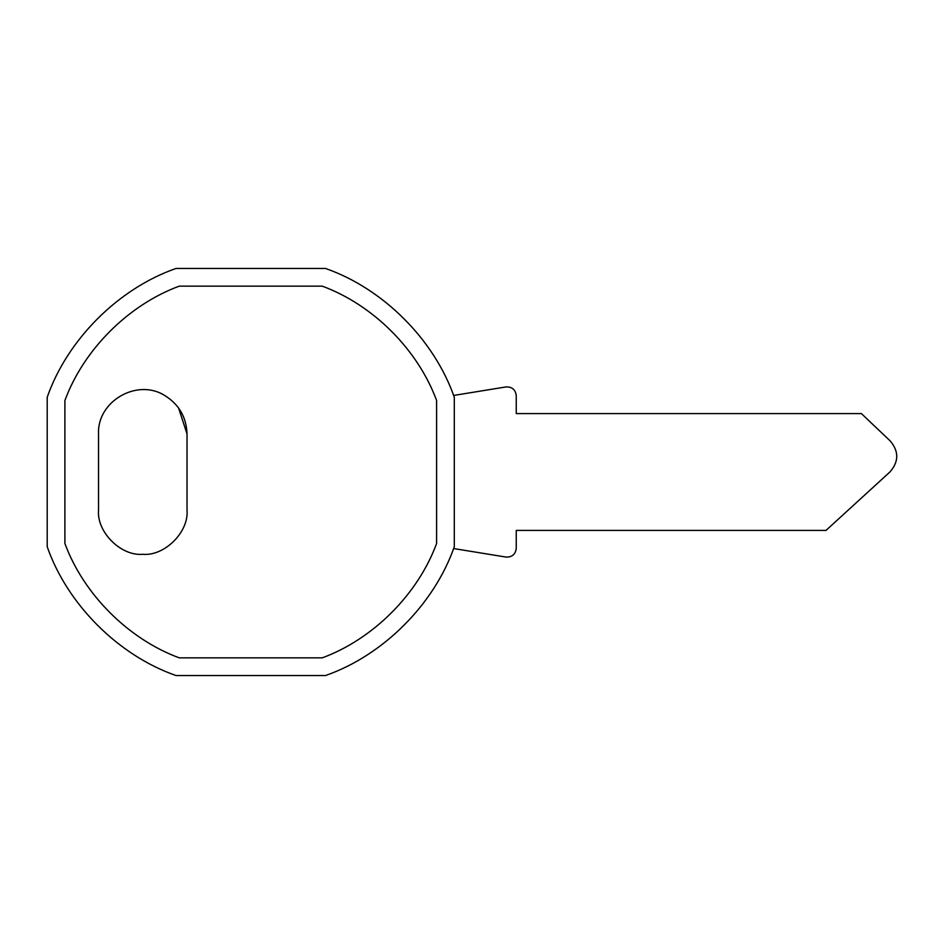 <?xml version="1.0" encoding="UTF-8"?>
<svg xmlns="http://www.w3.org/2000/svg" width="944" height="944" viewBox="0 0 944 944"><rect width="100%" height="100%" fill="white"/><g stroke="black" fill="none" stroke-linecap="round" stroke-linejoin="round"><path stroke-width="1.42" d="M453.616 395.453L454.3 397.294L453.616 395.453L505.984 386.934C512.073 386.721 515.495 389.624 516.25 395.678L516.25 413.59L861.4 413.59L890.18 440.919C899.03 451.362 898.924 461.722 889.897 472L826 530.41L516.25 530.41L516.25 548.322C515.495 554.376 512.073 557.279 505.984 557.066L453.616 548.547L454.3 546.706L453.616 548.547M436.6 400.516L436.6 543.484C417.932 594.307 373.057 639.182 322.234 657.85L179.266 657.85C128.443 639.182 83.568 594.307 64.9 543.484L64.9 400.516C83.568 349.693 128.443 304.818 179.266 286.15L322.234 286.15C373.057 304.818 417.932 349.693 436.6 400.516M98.53 433.945C97.02 401.224 137.328 377.954 164.905 395.619C179.053 404.48 186.428 417.26 187.03 433.945L187.03 510.055C189.012 531.944 164.669 556.287 142.78 554.305C120.891 556.287 96.548 531.944 98.53 510.055L98.53 433.945L98.53 510.055C96.548 531.944 120.891 556.287 142.78 554.305C164.669 556.287 189.012 531.944 187.03 510.055M187.03 433.945L178.522 407.855M47.2 397.294C67.248 339.651 118.413 288.498 176.044 268.45L325.456 268.45C383.099 288.498 434.252 339.651 454.3 397.294L454.3 546.706C434.252 604.349 383.099 655.502 325.456 675.55L176.044 675.55C118.413 655.502 67.248 604.349 47.2 546.706L47.2 397.294C67.248 339.651 118.413 288.498 176.044 268.45M176.044 675.55C118.413 655.502 67.248 604.349 47.2 546.706"/></g></svg>
